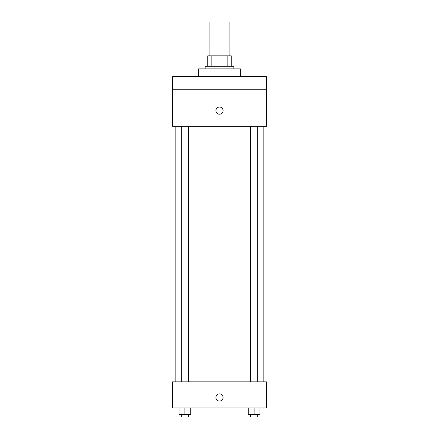 <?xml version="1.0" encoding="UTF-8"?>
<svg xmlns="http://www.w3.org/2000/svg" width="439" height="439" viewBox="0 0 439 439"><rect width="100%" height="100%" fill="white"/><g stroke="black" fill="none" stroke-linecap="round" stroke-linejoin="round"><path stroke-width="0.66" d="M229.932 55.852L229.932 21.95L209.068 21.95L209.068 55.852M211.85 66.284L211.85 55.852L207.762 55.852L207.762 66.284L207.762 55.852M211.85 55.852L231.238 55.852L231.238 66.284M227.15 66.284L227.15 55.852M205.156 68.89L205.156 66.284L233.844 66.284L233.844 68.89M240.363 76.715L240.363 68.89L198.637 68.89L198.637 76.715M172.56 76.715L266.44 76.715L266.44 89.754L172.56 89.754L172.56 76.715M266.44 89.754L266.44 126.267L172.56 126.267L172.56 89.754M219.5 114.206A3.583 3.583 0 0 1 216.394 108.828A3.583 3.583 0 0 1 222.606 108.828A3.583 3.583 0 0 1 219.5 114.206M172.56 381.842L266.44 381.842L266.44 407.924L172.56 407.924L172.56 381.842M219.5 401.076A3.583 3.583 0 0 1 216.394 395.698A3.583 3.583 0 0 1 222.606 395.698A3.583 3.583 0 0 1 219.5 401.076M248.265 407.924L248.265 414.443L260.003 414.443L260.003 407.924L260.003 414.443M254.132 414.443L254.132 407.924M257.731 414.443L257.731 417.05L250.532 417.05L250.532 414.443M178.997 407.924L178.997 414.443L190.735 414.443L190.735 407.924L190.735 414.443M184.868 414.443L184.868 407.924M188.468 414.443L188.468 417.05L181.269 417.05L181.269 414.443M263.834 381.842L263.834 126.267M175.166 381.842L175.166 126.267M250.532 126.267L250.532 381.842M257.731 126.267L257.731 381.842M188.468 381.842L188.468 126.267M181.269 381.842L181.269 126.267"/></g></svg>

